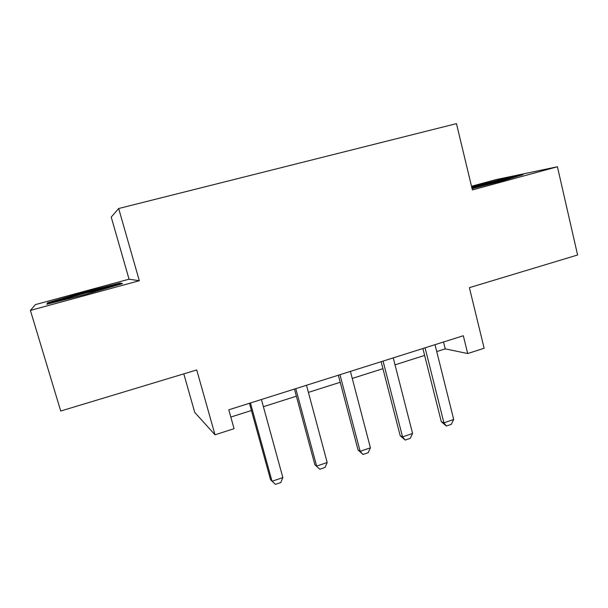<?xml version="1.0" encoding="UTF-8"?>
<svg xmlns="http://www.w3.org/2000/svg" width="608" height="608" viewBox="0 0 608 608"><rect width="100%" height="100%" fill="white"/><g stroke="black" fill="none" stroke-linecap="round" stroke-linejoin="round"><path stroke-width="0.91" d="M183.798 373.867L194.735 412.406L215.012 434.804L234.057 428.678L228.79 409.807L463.319 335.745L467.696 353.544L484.15 348.255L469.391 287.66L577.6 254.995L557.43 166.759L495.854 179.649L471.504 186.253M30.4 310.414L139.316 280.729L129.056 279.194L35.424 304.608L30.4 310.414L60.709 411.023L196.734 369.96L215.012 434.804M129.056 279.194L111.218 217.109L118.666 208.521L456.464 123.629L472.386 189.939L557.43 166.759M139.316 280.729L118.666 208.521M436.734 351.568L445.246 348.863L467.696 353.544M230.82 417.058L251.423 410.506M263.401 406.699L296.377 396.203M308.393 392.388L340.206 382.272M352.26 378.434L382.934 368.676M395.025 364.838L424.62 355.422M443.536 341.992L445.246 348.863M472.074 188.655L502.459 180.865L523.07 174.633L504.974 178.395L471.671 186.952M46.808 304.243L85.53 294.409L122.542 283.632L120.019 283.016L83.782 292.25L47.652 302.685L46.808 304.243M505.142 179.109L504.974 178.395M48.024 303.932L47.652 302.685M48.693 303.757L49.012 303.126L84.018 292.995L83.782 292.25M120.384 284.263L120.019 283.016M435.016 344.683L453.705 419.49L451.273 424.354L446.401 426.018L443.924 422.818L441.309 421.762L422.887 348.513M453.705 419.49L443.924 422.818L425.083 347.822M446.401 426.018L441.309 421.762M393.239 357.876L412.581 433.481L410.225 438.36L405.232 440.063L402.557 436.886L400.193 435.716L381.14 361.699M412.581 433.481L402.557 436.886L383.063 361.091M405.232 440.063L400.193 435.716M350.413 371.397L370.416 447.815L368.159 452.717L363.037 454.465L360.141 451.311L358.059 450.019L338.344 375.212M370.416 447.815L360.141 451.311L339.971 374.695M363.037 454.465L358.059 450.019M306.493 385.274L327.195 462.513L325.029 467.438L319.778 469.232L314.853 464.687L294.454 389.074M327.195 462.513L316.654 466.1L295.777 388.656M319.778 469.232L314.853 464.687M261.425 399.502L282.857 477.592L280.79 482.539L275.401 484.371L270.545 479.735L249.432 403.286M282.857 477.592L272.042 481.27L250.435 402.975M507.102 179.466L496.812 181.556L471.922 187.994M471.831 187.621L504.511 179.238L515.022 177.072M109.486 287.432L84.337 293.39C70.247 297.213 57.783 301.028 59.949 300.899M84.018 292.995L119.16 284.05L120.179 284.316M505.354 179.991L505.788 179.55M107 288.154L107.532 287.569"/></g></svg>
